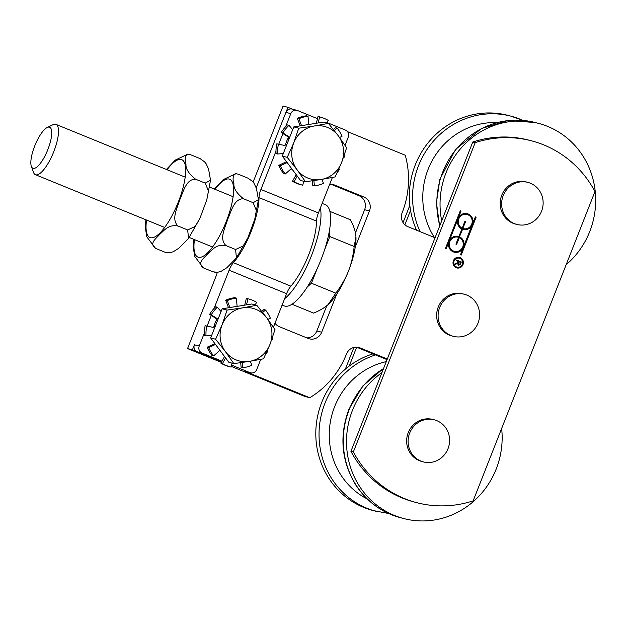 <?xml version="1.0" encoding="UTF-8"?>
<svg xmlns="http://www.w3.org/2000/svg" width="627" height="627" viewBox="0 0 627 627"><rect width="100%" height="100%" fill="white"/><g stroke="black" fill="none" stroke-linecap="round" stroke-linejoin="round"><path stroke-width="0.94" d="M458.917 261.788L458.188 263.175L458.509 264.751L459.873 264.03L460.5 262.431L458.917 261.788L458.353 263.222L458.698 264.806M457.655 263.528L454.755 264.469L455.084 263.63L457.898 262.697L458.368 261.561L456.244 260.691L456.503 260.025L461.3 261.976L460.414 264.218L458.4 265.487L457.655 263.528L454.787 264.39M461.3 261.976L460.249 264.179L458.235 265.44M456.495 260.04L461.135 261.937M459.309 237.633L456.628 244.444L455.907 244.146L458.596 237.335A7.336 6.983 104.6 0 0 449.512 242.531A7.336 6.983 104.6 0 0 462.828 246.693A7.336 6.983 104.6 0 0 459.309 237.633L456.472 244.381M458.039 237.178A7.336 6.983 104.6 0 0 449.355 242.484A7.336 6.983 104.6 0 0 454.332 251.372M462.898 228.518A7.336 6.983 104.6 0 0 471.982 223.322A7.336 6.983 104.6 0 0 458.666 219.16A7.336 6.983 104.6 0 0 462.185 228.22L464.866 221.409L465.587 221.707L462.742 228.471A7.336 6.983 104.6 0 0 463.29 228.636M465.587 221.707L462.742 228.471M466.997 214.442A7.336 6.983 104.6 0 0 462.021 228.181L462.185 228.22M464.858 221.433L465.422 221.66M459.607 236.873A8.151 7.759 -75.4 0 1 463.455 247.226A8.151 7.759 -75.4 0 1 454.207 252.179A8.151 7.759 -75.4 0 1 449.081 241.364A8.151 7.759 -75.4 0 1 458.329 236.41A8.151 7.759 -75.4 0 1 458.893 236.575L461.88 228.98A8.151 7.759 -75.4 0 1 458.039 218.627A8.151 7.759 -75.4 0 1 467.287 213.674A8.151 7.759 -75.4 0 1 472.413 224.497A8.151 7.759 -75.4 0 1 463.165 229.443A8.151 7.759 -75.4 0 1 462.601 229.278L459.45 236.834A8.151 7.759 -75.4 0 1 463.29 247.187A8.151 7.759 -75.4 0 1 454.128 252.156M467.201 213.65A8.151 7.759 -75.4 0 1 472.249 224.45L475.399 216.918L476.112 217.208L461.19 255.103L460.469 254.805L472.249 224.45A8.151 7.759 -75.4 0 1 463.079 229.427M458.893 236.575L458.729 236.536A8.151 7.759 -75.4 0 0 458.251 236.387M461.025 211.048L446.095 248.935L445.382 248.645L460.304 210.75L461.025 211.048L445.946 248.872M462.601 229.278L459.45 236.834M475.391 216.934L475.956 217.169L461.033 255.04M460.296 210.774L460.861 211.001M459.293 258.191A4.616 4.397 104.6 0 0 456.354 266.93A4.616 4.397 104.6 0 0 456.958 267.126M456.511 266.969A4.616 4.397 104.6 0 0 462.46 263.787A4.616 4.397 104.6 0 0 459.372 258.206A4.616 4.397 104.6 0 0 456.511 266.969M459.497 257.399A5.431 5.173 -75.4 0 1 463.047 263.943A5.431 5.173 -75.4 0 1 456.746 267.917M456.213 267.729A5.431 5.173 -75.4 0 1 459.575 257.423A5.431 5.173 -75.4 0 1 463.204 263.983A5.431 5.173 -75.4 0 1 456.213 267.729M416.837 502.689L414.416 502.055A108.683 103.424 -75.4 0 1 350.924 451.33L353.354 451.965A108.683 103.424 104.6 0 0 416.837 502.689A108.683 103.424 104.6 0 0 473.134 500.863L594.976 191.548A108.683 103.424 104.6 0 0 531.492 140.824A108.683 103.424 104.6 0 0 475.195 142.642L472.774 142.015A108.683 103.424 -75.4 0 1 529.07 140.189L531.492 140.824M353.354 451.965L475.195 142.642M472.774 142.015L350.924 451.33M414.941 229.553L415.583 227.907M416.014 228.933L415.654 229.843M415.92 228.714L415.505 229.78M349.231 366.058L356.653 347.217M404.87 224.795L410.544 210.398M409.839 205.397L403.051 222.632M353.887 347.444L345.328 369.178M520.245 119.263A81.51 77.568 104.6 0 0 510.997 116.183L507.768 115.344A81.51 77.568 104.6 0 0 415.293 164.862A81.51 77.568 104.6 0 0 416.579 230.219M566.165 264.704A81.51 77.568 104.6 0 0 589.733 231.567A81.51 77.568 104.6 0 0 538.468 123.362A81.51 77.568 104.6 0 0 445.993 172.887A81.51 77.568 104.6 0 0 441.706 220.876M372.932 353.863A81.51 77.568 104.6 0 0 315.953 428.507A81.51 77.568 104.6 0 0 363.668 507.392A81.51 77.568 104.6 0 0 373.018 510.519L388.638 513.505M381.929 372.626A81.51 77.568 104.6 0 0 346.825 448.987A81.51 77.568 104.6 0 0 394.367 515.418A81.51 77.568 104.6 0 0 403.717 518.545A81.51 77.568 104.6 0 0 501.647 428.484M285.936 112.374L290.779 113.644A5.431 5.173 -75.4 0 1 296.947 110.344L292.096 109.074A5.431 5.173 104.6 0 0 285.936 112.374L256.224 187.802L287.926 107.327L292.417 109.153M252.963 181.908A10.871 3.315 -67.8 0 0 254.593 178.366L283.075 106.057L287.926 107.327M221.958 361.183L202.035 353.048A5.431 5.173 -75.4 0 1 199.237 346.041L194.386 344.779A5.431 5.173 104.6 0 0 197.191 351.786L221.629 361.763L192.403 349.827L187.551 348.565L216.033 276.248A10.871 3.315 -67.8 0 0 217.31 272.322M192.403 349.827L194.386 344.779M356.489 347.154L387.047 359.632M187.551 348.565L221.307 362.343M231.277 366.411L304.894 396.468L309.738 397.73A86.941 82.733 104.6 0 0 346.457 354.075A10.871 10.345 104.6 0 1 358.785 347.476A10.871 10.345 104.6 0 1 360.023 347.883L387.29 359.012M306.807 337.89A10.871 10.345 104.6 0 0 316.839 330.97L326.8 305.694M355.462 232.93L364.608 209.716A10.871 10.345 104.6 0 0 359.005 195.702L331.573 184.503M435.052 237.766L407.785 226.629A10.871 10.345 104.6 0 1 402.181 212.616A86.941 82.733 104.6 0 0 405.261 155.23L347.523 131.654M309.738 397.73L245.102 371.341A5.431 5.173 104.6 0 0 245.721 371.552L250.565 372.814A5.431 5.173 -75.4 0 1 249.954 372.61L231.598 365.118M329.543 184.667A10.871 10.345 -75.4 0 1 333.87 184.816A10.871 10.345 -75.4 0 1 335.1 185.231L363.848 196.964A10.871 10.345 -75.4 0 1 369.452 210.985L355.274 246.975M336.675 294.196L321.69 332.232A10.871 10.345 -75.4 0 1 309.362 338.839A10.871 10.345 -75.4 0 1 308.123 338.423L279.376 326.691A10.871 10.345 -75.4 0 1 274.979 323.187M282.126 305.051L284.172 305.89A54.612 16.655 -67.8 0 0 284.815 306.101A54.612 16.655 -67.8 0 0 320.648 260.597A54.612 16.655 -67.8 0 0 325.46 204.763L322.16 203.422M284.619 298.718A54.612 16.655 -67.8 0 0 311.47 255.659A54.612 16.655 -67.8 0 0 320.389 207.913M527.879 182.379L526.429 182.002A21.733 20.683 104.6 0 0 501.302 196.486A21.733 20.683 104.6 0 0 512.972 223.236A21.733 20.683 104.6 0 0 515.441 224.058L516.891 224.442A21.733 20.683 104.6 0 0 542.018 209.951A21.733 20.683 104.6 0 0 530.348 183.202A21.733 20.683 104.6 0 0 527.879 182.379A21.733 20.683 104.6 0 0 502.76 196.87A21.733 20.683 104.6 0 0 514.43 223.62A21.733 20.683 104.6 0 0 516.891 224.442M464.348 294.259L462.891 293.883A21.733 20.683 104.6 0 0 437.771 308.366A21.733 20.683 104.6 0 0 449.434 335.116A21.733 20.683 104.6 0 0 451.902 335.939L453.352 336.323A21.733 20.683 104.6 0 0 478.479 321.831A21.733 20.683 104.6 0 0 466.809 295.082A21.733 20.683 104.6 0 0 464.348 294.259A21.733 20.683 104.6 0 0 439.221 308.75A21.733 20.683 104.6 0 0 450.891 335.5A21.733 20.683 104.6 0 0 453.352 336.323M434.346 419.831L432.896 419.455A21.733 20.683 104.6 0 0 407.769 433.939A21.733 20.683 104.6 0 0 419.439 460.688A21.733 20.683 104.6 0 0 421.9 461.511L423.358 461.895A21.733 20.683 104.6 0 0 448.477 447.404A21.733 20.683 104.6 0 0 436.815 420.654A21.733 20.683 104.6 0 0 434.346 419.831A21.733 20.683 104.6 0 0 409.227 434.323A21.733 20.683 104.6 0 0 420.889 461.072A21.733 20.683 104.6 0 0 423.358 461.895M327.067 122.594L345.477 130.11A5.431 5.173 -75.4 0 1 348.275 137.117L345.038 145.346M273.396 327.223L286.602 293.679A10.871 3.315 112.2 0 1 290.881 286.155A45.105 13.755 -67.8 0 0 316.51 221.096A10.871 3.315 112.2 0 1 318.406 212.945L332.381 177.48M250.565 372.814A5.431 5.173 -75.4 0 0 256.733 369.515L260.73 359.357M275.99 151.201L260.91 189.479A10.871 3.315 -67.8 0 0 259.014 197.623A45.105 13.755 112.2 0 1 233.385 262.682A10.871 3.315 -67.8 0 0 229.106 270.206L214.034 308.484M211.291 315.436L207.082 326.126M204.339 333.078L199.237 346.041M290.779 113.644L285.677 126.607M282.934 133.559L278.725 144.249M296.947 110.344A5.431 5.173 -75.4 0 1 297.566 110.548L317.481 118.675M39.642 135.949A22.172 6.764 112.2 0 1 47.229 127.485A22.172 6.764 112.2 0 1 47.55 150.3A22.172 6.764 112.2 0 1 31.35 166.374A22.172 6.764 112.2 0 1 39.642 135.949M31.35 166.374L33.513 172.37A27.173 8.284 -67.8 0 0 35.433 174.698A27.173 8.284 -67.8 0 0 47.723 164.008A27.173 8.284 -67.8 0 0 55.968 124.389A27.173 8.284 -67.8 0 0 52.974 124.71L47.229 127.485M291.963 304.252L313.672 313.116C319.935 310.49 324.762 307.63 328.156 304.534L335.79 293.162C341.386 285.755 345.595 278.443 348.408 271.225A43.475 13.253 112.2 0 1 328.619 304.119A43.475 13.253 112.2 0 1 328.611 304.119L328.611 304.126M355.956 237.014A43.475 13.253 112.2 0 1 355.964 237.131A43.475 13.253 112.2 0 1 348.408 271.225C351.269 264.022 353.197 255.785 354.177 246.489L355.948 236.912L355.736 234.529C355.18 230.415 353.416 225.501 350.438 219.779L329.873 211.377M324.512 250.001L329.81 236.544L329.183 232.045M329.81 236.544L354.177 246.489M307.277 286.962L311.431 283.216L317.027 268.991M311.431 283.216L335.79 293.162M215.86 272.384L213.039 271.82L217.585 272.29L221.206 271.295L226.856 267.729L236.442 257.971L235.595 249.507L243.205 245.902L247.798 237.978L254.727 219.348L256.372 210.507L253.112 202.693L258.449 199.762L256.474 188.555L254.084 183.405L252.548 181.438L248.065 178.193L238.479 174.282L236.661 173.797L234.639 174.126C232.844 176.493 232.609 179.667 233.926 183.64C233.424 188.272 236.63 193.32 243.527 198.783C233.871 198.485 231.175 211.801 227.695 219.301C225.383 227.28 218.721 238.973 226.018 245.596C216.017 243.644 211.973 250.416 207.662 253.864C204.512 257.791 196.502 262.94 203.454 267.909L194.715 256.412L193.092 246.074M214.857 188.445L223.188 179.643L235.658 173.726L236.661 173.789M243.527 198.783L253.112 202.693M226.018 245.596L235.595 249.507M203.454 267.909L213.039 271.82M167.95 252.822L165.12 252.266L169.674 252.736L173.295 251.733L178.938 248.167L188.523 238.409L187.685 229.952L195.295 226.347L199.942 218.29L206.816 199.786L208.462 190.953L205.201 183.131L210.531 180.208L208.556 168.992L206.173 163.843L204.629 161.876L200.146 158.631L190.569 154.72L188.743 154.234L186.721 154.571C184.926 156.938 184.691 160.104 186.015 164.086C185.514 168.718 188.711 173.765 195.616 179.22C185.953 178.93 183.256 192.238 179.784 199.739C177.472 207.717 170.81 219.411 178.099 226.041C168.099 224.09 164.055 230.854 159.744 234.31C156.601 238.229 148.591 243.386 155.543 248.355L146.796 236.849L145.182 226.512M166.947 168.882L175.278 160.081L187.747 154.164L188.743 154.234M195.616 179.22L205.201 183.131M178.099 226.041L187.685 229.952M155.543 248.355L165.12 252.266M341.613 162.534L335.147 176.924L321.016 179.518A27.173 25.856 104.6 0 0 341.613 162.534A27.173 25.856 104.6 0 0 338.259 135.761L346.637 147.76L341.613 162.534M305.451 181.728L297.065 169.737A27.173 25.856 104.6 0 0 321.016 179.518L305.451 181.728L300.513 180.443L282.299 156.076L293.789 126.905L323.493 122.108L328.43 123.394L338.259 135.761A27.173 25.856 104.6 0 0 314.299 125.988L328.43 123.394M287.237 157.369L293.702 142.972A27.173 25.856 104.6 0 0 297.065 169.737L287.237 157.369L282.299 156.076M298.726 128.198L314.299 125.988A27.173 25.856 104.6 0 0 293.702 142.972L298.726 128.198L293.789 126.905M269.971 344.411L263.505 358.809L249.374 361.395A27.173 25.856 104.6 0 0 269.971 344.411A27.173 25.856 104.6 0 0 266.608 317.646L274.994 329.637L269.971 344.411M233.8 363.613L225.422 351.614A27.173 25.856 104.6 0 0 249.374 361.395L233.8 363.613L228.871 362.32L210.656 337.953L222.146 308.79L251.85 303.985L256.78 305.271L266.608 317.646A27.173 25.856 104.6 0 0 242.657 307.865L256.78 305.271M215.594 339.246L222.06 324.849A27.173 25.856 104.6 0 0 225.422 351.614L215.594 339.246L210.656 337.953M227.084 310.075L242.657 307.865A27.173 25.856 104.6 0 0 222.06 324.849L227.084 310.075L222.146 308.79M313.9 180.6L314.386 185.89A35.183 33.482 -75.4 0 0 323.477 183.39L321.949 179.369M297.253 176.077L294.118 181.697L292.503 181.274A35.183 33.482 -75.4 0 0 300.686 184.683L302.3 185.106A35.183 33.482 -75.4 0 0 302.755 185.216L303.727 181.281M291.586 168.498A1.058 1.003 104.6 0 0 291.249 168.694L285.254 174A35.183 33.482 -75.4 0 1 280.371 165.794L278.756 165.371L285.881 161.97L286.9 162.236M278.756 165.371A35.183 33.482 -75.4 0 0 283.639 173.577L285.254 174M292.95 170.317A26.013 24.759 -75.4 0 1 291.296 168.655M286.696 144.923L285.567 144.625A1.058 1.003 -75.4 0 1 284.368 145.417L276.789 143.849A35.183 33.482 -75.4 0 0 276.045 153.599L277.659 154.023L283.31 153.521M286.359 161.507A1.058 1.003 -75.4 0 1 285.881 161.97M289.682 137.344A1.058 1.003 104.6 0 0 289.423 137.109L287.809 136.686A1.058 1.003 -75.4 0 1 288.138 138.097L289.266 138.387M287.809 136.686L281.264 132.485L282.879 132.908L289.423 137.109M285.567 144.625A26.013 24.759 -75.4 0 1 288.138 138.097M300.137 125.784L297.3 118.307L298.914 118.73L301.54 125.659M316.345 123.26L318.022 116.481L319.637 116.904L318.14 122.97M298.914 118.73A35.183 33.482 -75.4 0 1 308.006 116.23L308.743 124.287A1.058 1.003 104.6 0 0 308.782 124.483M333.446 129.538L335.523 127.704L337.138 128.127L334.309 130.628M314.386 185.89L312.763 185.467L312.34 180.819M292.503 181.274L296.187 174.659M287.142 162.558L280.371 165.794M276.789 143.849L284.368 145.417M292.707 129.671L288.961 125.337L287.346 124.914A35.183 33.482 -75.4 0 0 281.264 132.485M308.006 116.23L306.391 115.807A35.183 33.482 -75.4 0 0 297.3 118.307M326.847 122.978L328.274 120.431A35.183 33.482 -75.4 0 0 320.091 117.022A35.183 33.482 -75.4 0 0 319.637 116.904M339.544 137.509L342.013 136.325A35.183 33.482 -75.4 0 0 337.138 128.127M338.964 168.867L339.513 169.212A35.183 33.482 -75.4 0 1 337.326 172.441M343.416 157.738L343.988 157.855A35.183 33.482 -75.4 0 0 344.544 154.461M282.879 132.908A35.183 33.482 -75.4 0 1 288.961 125.337M277.659 154.023A35.183 33.482 -75.4 0 1 278.404 144.273M302.3 185.106A35.183 33.482 -75.4 0 1 294.118 181.697M318.022 116.481A35.183 33.482 -75.4 0 1 318.477 116.598L320.091 117.022M242.257 362.477L242.735 367.767A35.183 33.482 -75.4 0 0 251.835 365.267L250.306 361.246M225.602 357.954L222.475 363.574L220.861 363.151A35.183 33.482 -75.4 0 0 229.043 366.56L230.658 366.983A35.183 33.482 -75.4 0 0 231.112 367.101L232.084 363.158M219.944 350.375A1.058 1.003 104.6 0 0 219.607 350.571L213.611 355.877A35.183 33.482 -75.4 0 1 208.728 347.671L207.114 347.248L214.238 343.847L215.257 344.113M207.114 347.248A35.183 33.482 -75.4 0 0 211.997 355.454L213.611 355.877M221.3 352.194A26.013 24.759 -75.4 0 1 219.654 350.532M215.053 326.8L213.917 326.51A1.058 1.003 -75.4 0 1 212.725 327.294L205.147 325.726A35.183 33.482 -75.4 0 0 204.402 335.476L206.017 335.9L211.667 335.398M214.716 343.384A1.058 1.003 -75.4 0 1 214.238 343.847M218.039 319.221A1.058 1.003 104.6 0 0 217.781 318.986L216.166 318.563A1.058 1.003 -75.4 0 1 216.495 319.974L217.624 320.264M216.166 318.563L209.622 314.362L211.236 314.785L217.781 318.986M213.917 326.51A26.013 24.759 -75.4 0 1 216.495 319.974M228.494 307.661L225.657 300.192L227.272 300.607L229.897 307.536M244.702 305.137L246.38 298.358L247.994 298.781L246.497 304.847M227.272 300.607A35.183 33.482 -75.4 0 1 236.363 298.107L237.1 306.164A1.058 1.003 104.6 0 0 237.139 306.36M261.804 311.415L263.881 309.581L265.495 310.004L262.666 312.505M242.735 367.767L241.121 367.351L240.697 362.696M220.861 363.151L224.544 356.536M215.5 344.435L208.728 347.671M205.147 325.726L212.725 327.294M221.057 311.548L217.318 307.214L215.704 306.791A35.183 33.482 -75.4 0 0 209.622 314.362M236.363 298.107L234.749 297.692A35.183 33.482 -75.4 0 0 225.657 300.192M255.205 304.863L256.631 302.308A35.183 33.482 -75.4 0 0 248.449 298.899A35.183 33.482 -75.4 0 0 247.994 298.781M267.901 319.386L270.37 318.21A35.183 33.482 -75.4 0 0 265.495 310.004M267.314 350.744L267.87 351.096A35.183 33.482 -75.4 0 1 265.676 354.318M271.773 339.615L272.345 339.732A35.183 33.482 -75.4 0 0 272.902 336.338M211.236 314.785A35.183 33.482 -75.4 0 1 217.318 307.214M206.017 335.9A35.183 33.482 -75.4 0 1 206.761 326.15M230.658 366.983A35.183 33.482 -75.4 0 1 222.475 363.574M246.38 298.358A35.183 33.482 -75.4 0 1 246.834 298.476L248.449 298.899M522.855 120.376L510.997 116.183A81.51 77.568 104.6 0 0 418.522 165.708A81.51 77.568 104.6 0 0 420.082 231.653M497.046 122.594A73.359 69.809 104.6 0 0 428.131 169.274A73.359 69.809 104.6 0 0 434.393 237.492M439.645 226.112L436.439 202.709L439.888 179.204L455.586 149.438L481.434 128.551L507.909 120.564L535.239 122.524A81.51 77.568 104.6 0 0 442.764 172.041A81.51 77.568 104.6 0 0 439.817 225.665M375.51 354.921A81.51 77.568 104.6 0 0 325.029 403.051A81.51 77.568 104.6 0 0 366.897 508.238A81.51 77.568 104.6 0 0 376.247 511.366M386.263 361.622A73.359 69.809 104.6 0 0 334.638 406.625A73.359 69.809 104.6 0 0 367.21 498.951M383.489 368.66A81.51 77.568 104.6 0 0 349.27 409.384A81.51 77.568 104.6 0 0 391.138 514.571A81.51 77.568 104.6 0 0 400.488 517.698C381.545 512.494 366.599 501.529 355.658 484.804C341.394 461.049 339.136 435.89 348.871 409.329L362.923 385.84L383.614 368.362M316.839 330.97L321.69 332.232M369.452 210.985L364.608 209.716M363.848 196.964L359.005 195.702M335.1 185.231L332.592 184.573M357.515 347.225L360.023 347.883M249.954 372.61L245.102 371.341M197.191 351.786L202.035 353.048M318.406 212.945L260.91 189.479M316.51 221.096L259.014 197.623M290.881 286.155L233.385 262.682M286.602 293.679L229.106 270.206M194.456 239.616A42.048 12.822 -67.8 0 0 208.532 251.858A42.048 12.822 -67.8 0 0 232.68 199.472A42.048 12.822 -67.8 0 0 229.176 179.071A42.048 12.822 -67.8 0 0 214.99 189.307M146.538 220.061A42.048 12.822 -67.8 0 0 160.622 232.296A42.048 12.822 -67.8 0 0 184.761 179.91A42.048 12.822 -67.8 0 0 181.266 159.509A42.048 12.822 -67.8 0 0 167.08 169.752M535.239 122.524L538.468 123.362M400.488 517.698L403.717 518.545M233.111 196.706L209.732 187.16M185.192 177.143L55.968 124.389M212.569 247.014L189.197 237.468M164.658 227.452L35.433 174.698M258.442 199.762L254.727 219.348M247.798 237.978L236.434 257.971M215.085 188.139L214.41 189.072M193.876 239.381L193.077 246.34M210.531 180.2L206.816 199.786M199.888 218.415L188.523 238.409M167.166 168.577L166.5 169.509M145.958 219.818L145.166 226.778"/></g></svg>
